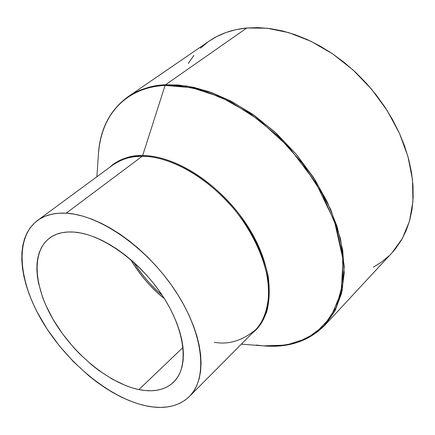 <?xml version="1.0" encoding="UTF-8"?>
<svg xmlns="http://www.w3.org/2000/svg" width="435" height="435" viewBox="0 0 435 435"><rect width="100%" height="100%" fill="white"/><g stroke="black" fill="none" stroke-linecap="round" stroke-linejoin="round"><path stroke-width="0.65" d="M162.157 295.202C151.027 285.643 141.544 274.659 133.714 262.245C142.256 275.48 151.739 286.464 162.157 295.202M130.685 259.592C139.564 274.61 150.787 287.606 164.343 298.584C151.81 288.775 140.587 275.774 130.685 259.592M138.928 389.586C109.468 383.491 74.559 354.965 54.391 321.606C34.196 288.307 30.787 252.566 49.345 238.244C55.675 233.459 63.88 231.404 73.95 232.072L80.611 232.97L87.62 234.688L94.895 237.222L102.366 240.56L109.952 244.666L117.57 249.511L125.122 255.04L132.534 261.196L139.706 267.911L146.562 275.11L153.022 282.706L159.003 290.618L164.446 298.747L169.286 307.001L173.467 315.277L176.953 323.493L179.704 331.541L181.71 339.349L182.945 346.82L183.412 353.883L183.124 360.468L182.086 366.509L180.329 371.963L177.882 376.775L174.783 380.908L171.075 384.339L166.806 387.052L162.027 389.026L156.79 390.26L151.157 390.76L145.181 390.527L138.928 389.586L132.447 387.944L125.797 385.638L112.241 379.135L98.707 370.348L92.084 365.199L79.387 353.601L73.412 347.255L62.444 333.699L53.059 319.366L45.583 304.701L42.646 297.388L38.519 283.103L37.377 276.258L36.883 269.689L37.04 263.458L37.867 257.629L39.367 252.256L41.532 247.406L44.365 243.127L47.839 239.473L51.944 236.493L56.648 234.231L61.917 232.72L67.702 231.996L73.95 232.072C101.469 233.878 139.88 261 162.728 296.066C185.696 331.111 189.192 367.309 173.57 382.169C165.083 390.026 153.533 392.495 138.928 389.586L183.015 347.445L138.928 389.586M66.163 213.188C99.484 214.765 146.889 247.58 175.256 290.7C203.776 333.786 208.126 378.238 189.35 396.535C178.654 406.616 164.071 409.694 145.6 405.763C109.37 397.775 67.18 362.839 42.831 322.27C18.471 281.788 14.252 238.016 37.443 220.54C44.892 215.053 54.462 212.601 66.163 213.188L142.196 156.285L66.163 213.188L58.529 213.226L51.493 214.259L45.115 216.255L39.444 219.169L34.523 222.948L30.379 227.543L27.035 232.883L24.507 238.902L22.799 245.53L21.902 252.697L21.81 260.331L22.506 268.351L23.974 276.687L26.187 285.268L29.112 294.017L32.717 302.858L36.964 311.732L47.236 329.29L59.573 346.151L73.602 361.828L88.892 375.84L96.874 382.082L104.998 387.748L113.214 392.789L121.441 397.15L129.63 400.793L137.705 403.675L145.6 405.763L153.245 407.019L160.564 407.416L167.491 406.932L173.957 405.556L179.883 403.272L185.207 400.091L189.856 396.013L193.776 391.065L196.908 385.269L199.192 378.667L200.595 371.316L201.079 363.269L200.617 354.612L199.192 345.428L196.81 335.804L193.483 325.853L189.23 315.69L184.097 305.424L178.132 295.18L171.406 285.083L163.99 275.257L155.975 265.823L147.46 256.895L138.542 248.581L129.342 240.974L119.962 234.166L110.523 228.228L101.132 223.22L91.905 219.191L82.933 216.168L74.325 214.161L66.163 213.188M189.372 396.513L255.383 330.002C275.061 310.721 272.941 267.21 246.852 226.537C220.915 185.832 175.528 156.187 142.196 156.285C132.213 155.806 122.452 158.688 112.91 164.941C120.74 159.177 130.5 156.295 142.196 156.285L142.647 155.605L142.196 156.285C160.83 156.002 198.616 167.241 235.145 210.382C254.867 235.003 267.922 265.807 268.863 290.439C268.243 308.241 263.746 321.427 255.383 330.002C241.838 340.855 228.152 344.939 214.325 342.253M109.566 167.404C120.055 158.851 131.082 154.92 142.647 155.605C177.083 155.436 224.248 187.132 249.793 229.571C275.529 271.973 274.947 315.777 252.452 332.954C258.292 327.838 263.028 320.851 266.66 311.993C269.336 301.955 269.885 290.27 268.308 276.937C263.789 255.356 254.013 234.302 238.978 213.781C201.938 167.551 161.738 155.17 142.647 155.605L165.072 85.429L142.647 155.605C128.885 155.676 117.858 159.607 109.566 167.404M241.36 344.134L263.023 345.841L286.181 345.118L306.854 338.474L323.89 325.815L336.173 307.376L342.693 283.74L342.715 255.938L335.869 225.412L322.281 193.95L302.608 163.538L278.041 136.16L250.179 113.589L220.855 97.163L191.917 87.696L165.072 85.429C176.208 85.151 189.448 87.027 204.793 91.067L230.691 101.899L259.624 120.408L289.183 147.519L315.549 182.292L334.482 221.344L343.09 259.641L341.143 292.45L330.817 317.104L315.342 333.302L297.649 342.301C285.567 345.395 274.023 346.581 263.023 345.841L256.356 345.042M209.197 41.08L216.499 36.681L225.841 32.571L235.977 29.651L246.819 27.981L267.242 28.237L288.862 32.668L310.927 41.271L332.617 53.848L353.079 70.002L371.512 89.142L387.172 110.544L399.471 133.355L407.992 156.676L412.5 179.622L412.945 201.367L409.476 221.187L402.37 238.478L392.022 252.806L325.065 324.983L335.325 310.242L342.155 290.672L344.221 266.552L340.513 238.902L330.73 209.501L315.467 180.53L296.104 154.061L274.431 131.62L252.191 113.937L230.784 101.023L211.116 92.389L193.635 87.304L178.464 85.01L165.507 84.787L165.072 85.429L165.507 84.787L186.343 85.945L208.664 91.524L231.708 101.502L254.6 115.628L276.432 133.458L296.327 154.327L313.477 177.415L327.223 201.791L337.081 226.488L342.764 250.544L344.21 273.093L341.535 293.386L335.021 310.829L325.065 324.983C309.595 340.692 289.656 347.706 265.252 346.015M98.511 152.832C100.409 128.445 110.256 109.745 128.059 96.739C138.39 89.632 150.869 85.646 165.507 84.787C152.837 85.032 140.353 89.017 128.059 96.739L209.246 41.048C219.844 33.761 232.366 29.411 246.819 27.981L165.507 84.787L246.819 27.981L258.265 27.617L270.195 28.601L282.484 30.939L294.995 34.648L307.578 39.699L320.078 46.061L332.345 53.663L344.215 62.433L355.542 72.27L366.172 83.052L375.971 94.645L384.812 106.901L392.587 119.663L399.205 132.762L404.599 146.04L408.71 159.324L411.515 172.45L412.994 185.272L413.158 197.631L412.043 209.409L409.678 220.474L406.127 230.724L401.462 240.071L395.758 248.439L391.946 252.893M389.107 255.769L381.598 262.022L373.328 267.166M179.225 85.76L179.399 85.086M188.366 63.374L193.918 55.343M200.486 48.154L208.028 41.901M342.421 253.556L342.894 253.436M98.359 155.067C101.801 103.802 137.857 86.048 165.072 85.429C124.53 87.364 100.213 116.814 98.359 155.067L96.88 176.746M37.497 220.496L112.91 164.941"/></g></svg>
